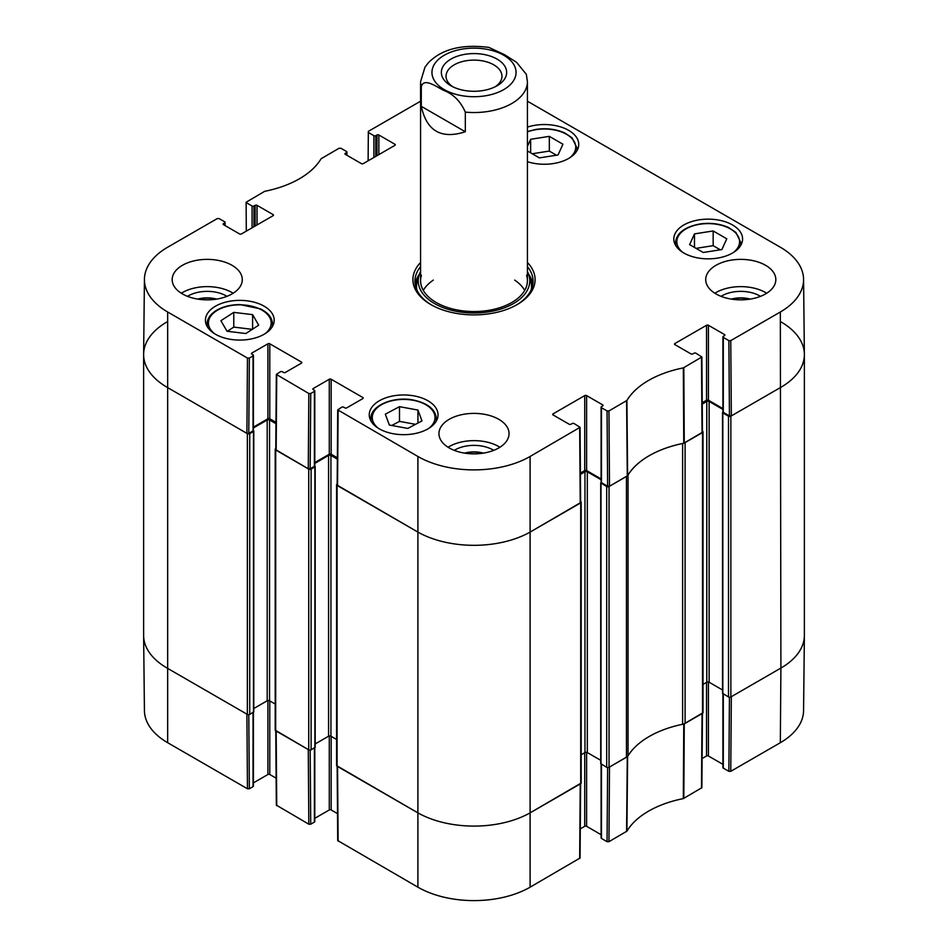 <?xml version="1.0" encoding="UTF-8"?>
<svg xmlns="http://www.w3.org/2000/svg" width="948" height="948" viewBox="0 0 948 948"><rect width="100%" height="100%" fill="white"/><g stroke="black" fill="none" stroke-linecap="round" stroke-linejoin="round"><path stroke-width="1.42" d="M607.621 767.572L607.052 841.658L608.948 841.658L626.912 831.171A90.949 52.507 180 0 1 683.318 798.607L701.875 787.693L702.444 713.37M607.052 841.658L601.482 838.447L601.482 764.301M601.091 764.076L601.091 837.902A1.339 0.77 0 0 0 601.482 838.447M601.091 834.678L586.611 826.312L586.611 752.333M584.726 752.712L584.726 826.312A1.339 0.77 180 0 1 586.611 826.312M584.726 826.312L580.283 828.872M337.156 766.257L337.725 840.58L417.902 887.186A79.324 45.8 0 0 0 530.098 887.186L580.058 858.023L580.626 783.7M337.512 813.621L331.172 809.959L331.172 736.359M329.288 735.98L329.288 809.959A1.339 0.77 180 0 1 331.172 809.959M329.288 809.959L314.795 818.314M314.404 747.936L314.404 822.094A1.339 0.77 0 0 0 314.795 821.549L314.795 747.711M314.404 822.094L310.731 824.215L310.162 750.117M275.773 730.813L276.342 805.136L308.835 824.215L310.731 824.215M276.141 778.178L269.789 774.516L269.789 700.916M267.905 700.536L267.905 774.516A1.339 0.77 180 0 1 269.789 774.516M267.905 774.516L253.424 782.882M253.033 712.505L253.033 786.65A1.339 0.77 0 0 0 253.424 786.105L253.424 712.28M253.033 786.65L249.348 788.772L248.779 714.685M247.452 788.772L246.895 714.14L167.097 668.067A80.13 46.262 180 0 1 143.622 635.646L144.428 710.609A79.324 45.8 0 0 0 167.666 742.711L247.452 788.772L249.348 788.772M780.334 742.711A79.324 45.8 0 0 0 803.572 710.609L804.378 635.646A80.13 46.262 180 0 1 780.903 668.067L731.323 696.697L730.766 771.328L780.334 742.711L780.903 668.067A80.13 46.262 0 0 0 804.378 635.361L804.378 354.576A80.13 46.262 180 0 1 780.903 387.282A80.13 46.262 0 0 0 804.378 354.291L803.572 279.328A79.324 45.8 180 0 1 780.334 311.999L730.766 340.616L728.87 340.616L729.439 415.911L731.323 415.911L780.903 387.282L730.861 416.184A1.671 0.96 180 0 1 728.491 416.184L722.826 412.913L722.957 412.024M729.439 697.242L728.87 771.328L730.766 771.328M728.87 771.328L723.3 768.117L723.3 693.972M722.909 693.735L722.909 767.572A1.339 0.77 0 0 0 723.3 768.117M722.909 764.349L708.429 755.983L708.429 682.003M706.544 682.382L706.544 755.983A1.339 0.77 180 0 1 708.429 755.983M706.544 755.983L702.101 758.542M702.444 713.05L683.757 724.047A90.143 52.045 0 0 0 683.093 724.177M308.835 824.215L308.266 749.572L275.773 730.493M580.626 783.38L530.655 812.543A80.13 46.262 180 0 1 417.345 812.543L337.156 765.937M627.849 756.077A90.143 52.045 0 0 0 627.612 756.457L609.505 767.027L608.948 841.658M527.42 146.419L530.643 139.285L549.319 136.358L562.922 144.215L558.064 154.962L539.388 157.889L527.42 150.981M527.42 127.115A34.389 19.849 180 0 1 578.742 144.404A34.389 19.849 180 0 1 527.42 161.681M245.84 333.53L227.01 331.243L220.908 320.708L233.777 312.366L252.606 314.653L258.709 325.188L245.84 333.53M683.875 253.033A34.389 19.849 180 0 1 673.803 238.991A34.389 19.849 180 0 1 708.192 219.142A34.389 19.849 180 0 1 742.58 238.991A34.389 19.849 180 0 1 721.357 257.335A34.389 19.849 180 0 1 683.875 253.033M215.492 334.265A34.389 19.849 180 0 1 205.42 320.223A34.389 19.849 180 0 1 239.808 300.374A34.389 19.849 180 0 1 274.197 320.223A34.389 19.849 180 0 1 252.962 338.566A34.389 19.849 180 0 1 215.492 334.265M246.302 231.158L246.124 202.244L264.682 191.318A90.949 52.507 0 0 0 321.088 158.754L339.052 148.267L340.948 148.267L346.518 151.49A1.339 0.77 180 0 1 346.518 152.581L346.518 155.034M246.516 202.789L252.085 206.012L252.085 227.816M253.969 226.726L253.969 206.012A1.339 0.77 180 0 1 252.085 206.012M253.969 206.012L255.154 205.325L255.154 226.039M257.038 224.949L257.038 205.325A1.339 0.77 0 0 0 255.154 205.325M257.038 205.325L273.095 214.592L273.095 215.682A1.339 0.77 0 0 0 273.095 214.592M273.095 215.682L241.456 233.943A1.339 0.77 0 0 1 239.571 233.943L223.515 224.676L223.515 223.586A1.339 0.77 0 0 0 223.515 224.676M223.515 223.586L224.7 222.91L224.7 225.363M249.348 358.06L253.033 355.938L253.033 430.902L248.779 433.355L249.348 358.06L247.452 358.06L167.666 311.999A79.324 45.8 180 0 1 144.428 279.328A79.324 45.8 180 0 1 167.666 247.227L217.234 218.597L219.13 218.597L224.7 221.82A1.339 0.77 180 0 1 224.7 222.91M251.848 354.161L251.848 353.071A1.339 0.77 0 0 0 251.848 354.161L253.033 354.848A1.339 0.77 180 0 1 253.033 355.938M251.848 353.071L267.905 343.804L267.905 418.767A1.339 0.77 180 0 1 269.789 418.767L269.789 343.804A1.339 0.77 0 0 0 267.905 343.804M269.789 343.804L301.428 362.065L301.428 363.155A1.339 0.77 0 0 0 301.428 362.065M301.428 363.155L285.372 372.434A1.339 0.77 0 0 1 283.488 372.434L282.303 371.746A1.339 0.77 180 0 0 280.418 371.746L276.342 374.413L275.773 449.708L308.266 468.798L310.162 468.798L310.731 393.503L308.835 393.503L276.342 374.413M310.731 393.503L314.404 391.37L314.404 466.345A1.339 0.77 0 0 0 314.795 465.8L314.795 390.825A1.339 0.77 180 0 1 314.404 391.37M313.231 389.604L313.231 388.514A1.339 0.77 0 0 0 313.231 389.604L314.404 390.28A1.339 0.77 180 0 1 314.795 390.825M313.231 388.514L329.288 379.247L329.288 454.211A1.339 0.77 180 0 1 331.172 454.211L331.172 379.247A1.339 0.77 0 0 0 329.288 379.247M331.172 379.247L362.811 397.508L362.811 398.598A1.339 0.77 0 0 0 362.811 397.508M362.811 398.598L346.755 407.865A1.339 0.77 0 0 1 344.859 407.865L343.686 407.19A1.339 0.77 180 0 0 341.79 407.19L337.725 409.856L337.156 485.139L417.345 531.769A80.13 46.262 0 0 0 530.655 531.769L580.626 502.594L580.058 427.299L530.098 456.474A79.324 45.8 180 0 1 417.902 456.474L337.725 409.856M553.087 414.951L553.087 413.861A1.339 0.77 0 0 0 553.087 414.951L569.144 424.218A1.339 0.77 0 0 0 571.028 424.218L572.213 423.543A1.339 0.77 180 0 1 574.097 423.543L580.058 427.299M553.087 413.861L584.726 395.6L584.726 470.564A1.339 0.77 180 0 1 586.611 470.564L586.611 395.6A1.339 0.77 0 0 0 584.726 395.6M586.611 395.6L602.667 404.867L602.667 405.957A1.339 0.77 0 0 0 602.667 404.867M602.667 405.957L601.482 406.645A1.339 0.77 180 0 0 601.482 407.735L607.052 410.946L607.621 486.241L609.505 486.241L627.612 475.671A90.143 52.045 180 0 1 683.757 443.261L702.444 432.264L701.875 356.969L683.318 367.895A90.949 52.507 0 0 0 626.912 400.459L608.948 410.946L607.052 410.946M674.905 344.622L674.905 343.531A1.339 0.77 0 0 0 674.905 344.622L690.962 353.888A1.339 0.77 0 0 0 692.846 353.888L694.031 353.213A1.339 0.77 180 0 1 695.915 353.213L701.875 356.969M674.905 343.531L706.544 325.271L706.544 400.234A1.339 0.77 180 0 1 708.429 400.234L708.429 325.271A1.339 0.77 0 0 0 706.544 325.271M708.429 325.271L724.485 334.537L724.485 335.628A1.339 0.77 0 0 0 724.485 334.537M724.485 335.628L723.3 336.315A1.339 0.77 180 0 0 723.3 337.405L728.87 340.616M527.42 101.27A79.324 45.8 180 0 1 530.098 102.751L780.334 247.227A79.324 45.8 180 0 1 803.572 279.328M368.12 160.828L368.334 131.369L417.902 102.751A79.324 45.8 180 0 1 420.58 101.27M368.334 132.459L373.903 135.671L373.903 157.487M375.787 156.396L375.787 135.671A1.339 0.77 180 0 1 373.903 135.671M375.787 135.671L376.972 134.995L376.972 155.709M378.856 154.619L378.856 134.995A1.339 0.77 0 0 0 376.972 134.995M378.856 134.995L394.913 144.262L394.913 145.352A1.339 0.77 0 0 0 394.913 144.262M394.913 145.352L363.274 163.613A1.339 0.77 0 0 1 361.389 163.613L345.333 154.346L345.333 153.256A1.339 0.77 0 0 0 345.333 154.346M345.333 153.256L346.518 152.581M420.58 262.489A61.099 35.277 0 0 0 430.795 304.557A61.099 35.277 0 0 0 517.205 304.557A61.099 35.277 0 0 0 527.42 262.489M182.443 293.916A35.052 20.24 180 0 1 172.169 279.613A35.052 20.24 180 0 1 207.233 259.373A35.052 20.24 180 0 1 242.285 279.613A35.052 20.24 180 0 1 220.647 298.312A35.052 20.24 180 0 1 182.443 293.916M449.21 447.942A35.052 20.24 180 0 1 438.948 433.627A35.052 20.24 180 0 1 474 413.387A35.052 20.24 180 0 1 509.052 433.627A35.052 20.24 180 0 1 487.414 452.326A35.052 20.24 180 0 1 449.21 447.942M715.977 293.916A35.052 20.24 180 0 1 705.715 279.613A35.052 20.24 180 0 1 740.767 259.373A35.052 20.24 180 0 1 775.831 279.613A35.052 20.24 180 0 1 754.181 298.312A35.052 20.24 180 0 1 715.977 293.916M379.33 428.851A34.389 19.849 180 0 1 369.258 414.821A34.389 19.849 180 0 1 403.647 394.961A34.389 19.849 180 0 1 438.035 414.821A34.389 19.849 180 0 1 416.812 433.165A34.389 19.849 180 0 1 379.33 428.851M731.963 299.201A22.195 12.81 180 0 1 749.584 299.201M198.416 299.201A22.195 12.81 180 0 1 216.037 299.201M465.184 453.215A22.195 12.81 180 0 1 482.816 453.215M556.464 155.211L549.319 151.076L532.231 153.754M549.319 136.358L549.319 151.076M530.643 139.285L530.643 152.841M252.606 314.653L252.606 329.146M252.298 329.347L233.777 327.096L227.307 331.279M233.777 312.366L233.777 327.096M703.226 252.488L689.623 244.631L694.481 233.883L713.157 230.957L726.76 238.801L721.902 249.549L703.226 252.488M720.314 249.81L713.157 245.674L696.069 248.352M713.157 230.957L713.157 245.674M694.481 233.883L694.481 247.428M389.355 425.036L385.315 414.169L399.499 406.668L417.938 410.057L421.979 420.912L407.794 428.425L389.355 425.036M417.938 410.057L417.938 423.057M415.52 424.337L399.499 421.386L391.773 425.474M399.499 406.668L399.499 421.386M419.419 274.162A59.096 34.116 0 0 0 415.129 284.246M532.871 284.246A59.096 34.116 0 0 0 528.581 274.162M420.58 271.543A55.778 32.196 0 0 0 419.099 275.121A55.778 32.196 0 0 0 448.179 309.344A55.778 32.196 0 0 0 513.437 303.573A55.778 32.196 0 0 0 528.901 275.121A55.778 32.196 0 0 0 527.42 271.543M421.422 275.264A53.42 30.846 0 0 0 449.269 308.041A53.42 30.846 0 0 0 511.778 302.507A53.42 30.846 0 0 0 526.578 275.264M524.718 290.396A53.42 30.846 0 0 0 514.693 280.098M433.307 280.098A53.42 30.846 0 0 0 423.282 290.396M729.439 415.911L723.3 412.368L723.3 337.405M722.909 336.86L722.909 411.823A1.339 0.77 0 0 0 723.3 412.368M722.909 408.6L708.429 400.234M706.544 400.234L702.219 402.722M607.621 486.241L601.482 482.698L601.482 407.735M601.091 407.19L601.091 482.153A1.339 0.77 0 0 0 601.482 482.698M601.091 478.93L586.611 470.564M584.726 470.564L580.401 473.064M337.358 457.789L331.172 454.211M329.288 454.211L314.795 462.577M314.404 466.345L310.162 468.798M275.975 422.346L269.789 418.767M267.905 418.767L253.424 427.133M253.033 430.902A1.339 0.77 0 0 0 253.424 430.356L253.424 355.393M144.428 279.328L143.622 354.291A80.13 46.262 0 0 0 167.097 387.282L246.895 433.355L248.779 433.355M760.497 296.345A26.864 15.512 0 0 0 759.763 295.906A26.864 15.512 0 0 0 721.049 296.345M731.311 299.094A22.195 12.81 180 0 1 750.235 299.094M766.683 293.24A35.052 20.24 0 0 0 714.851 293.24M226.951 296.345A26.864 15.512 0 0 0 226.228 295.906A26.864 15.512 0 0 0 187.503 296.345M197.765 299.094A22.195 12.81 180 0 1 216.689 299.094M233.149 293.24A35.052 20.24 0 0 0 181.317 293.24M493.73 450.359A26.864 15.512 0 0 0 492.996 449.921A26.864 15.512 0 0 0 454.27 450.359M464.532 453.12A22.195 12.81 180 0 1 483.468 453.12M499.916 447.255A35.052 20.24 0 0 0 448.084 447.255M527.42 266.649A59.096 34.116 180 0 1 533.096 281.248A59.096 34.116 180 0 1 516.482 304.96M431.518 304.96A59.096 34.116 180 0 1 414.904 281.248A59.096 34.116 180 0 1 420.58 266.649M452.706 86.706A27.966 16.14 180 0 1 446.034 76.243A27.966 16.14 180 0 1 474 60.103A27.966 16.14 180 0 1 501.966 76.243A27.966 16.14 180 0 1 495.294 86.706M450.916 85.758A32.635 18.841 0 0 0 497.084 85.758A32.635 18.841 0 0 0 497.084 59.108A32.635 18.841 0 0 0 450.916 59.108A32.635 18.841 0 0 0 450.916 85.758L450.916 85.758M421.291 106.33L421.291 86.706C423.626 77.452 435.855 86.375 443.309 90.214C453.203 93.923 460.538 101.235 465.326 112.125L465.326 131.76C441.294 139.486 426.612 131.014 421.291 106.33L465.326 131.76M465.326 112.125A53.42 30.846 180 0 0 511.778 103.51A53.42 30.846 180 0 0 527.42 81.694L526.33 74.3L516.542 62.295L504.692 54.771L488.86 47.4C461.949 43.964 441.792 49.083 428.366 62.758L424.977 67.154L420.58 81.694L420.58 280.703M780.903 321.858A80.13 46.262 180 0 1 804.378 354.576M722.53 412.499L722.53 693.284L728.491 696.97A1.671 0.96 0 0 0 730.861 696.97L780.903 668.067L780.334 311.999M722.909 409.418L709.14 401.466A1.671 0.96 0 0 0 706.781 401.466L702.231 404.085M703.013 684.42L706.781 682.24A1.671 0.96 180 0 1 709.14 682.24L722.53 689.978M702.432 431.127L702.527 431.174A1.671 0.96 180 0 1 703.013 431.861A1.671 0.96 180 0 1 702.527 432.537L685.096 442.598L685.096 723.383L702.527 713.323A1.671 0.96 0 0 0 703.013 712.635L703.013 431.861M683.093 443.391A6.672 3.851 180 0 1 682.619 443.51A90.143 52.045 0 0 0 628.038 475.019A6.672 3.851 180 0 1 627.849 475.292M626.462 757.239L626.462 476.453L609.043 486.514A1.671 0.96 180 0 1 606.673 486.514L600.724 482.828L600.724 763.614L606.673 767.299A1.671 0.96 0 0 0 609.043 767.299L626.462 757.239A6.672 3.851 0 0 0 628.038 755.805A90.143 52.045 180 0 1 682.619 724.284A6.672 3.851 0 0 0 685.096 723.383M601.091 479.747L587.322 471.796A1.671 0.96 0 0 0 584.963 471.796L580.413 474.415M581.195 754.75L584.963 752.57A1.671 0.96 180 0 1 587.322 752.57L600.724 760.308M580.614 501.456L580.709 501.504A1.671 0.96 180 0 1 581.195 502.191A1.671 0.96 180 0 1 580.709 502.867L530.655 531.769A80.13 46.262 180 0 1 417.345 531.769L337.073 485.423A1.671 0.96 180 0 1 336.587 484.736A1.671 0.96 180 0 1 337.073 484.061L337.168 484.013M336.587 484.736L336.587 765.522A1.671 0.96 0 0 0 337.073 766.209L417.345 812.543A80.13 46.262 0 0 0 530.655 812.543L580.709 783.652A1.671 0.96 0 0 0 581.195 782.965L581.195 502.191M337.346 459.14L330.935 455.431A1.671 0.96 0 0 0 328.577 455.431L314.795 463.394M315.174 743.955L328.577 736.217A1.671 0.96 180 0 1 330.935 736.217L336.587 739.476M314.76 465.989L314.878 466.89L311.11 469.07A1.671 0.96 180 0 1 308.74 469.07L275.69 449.98A1.671 0.96 180 0 1 275.204 449.305A1.671 0.96 180 0 1 275.69 448.617L275.785 448.57M275.204 449.305L275.204 730.09A1.671 0.96 0 0 0 275.69 730.766L308.74 749.844A1.671 0.96 0 0 0 311.11 749.844L315.174 747.261L315.174 466.475M275.975 423.697L269.552 420A1.671 0.96 0 0 0 267.194 420L253.424 427.951M253.791 708.511L267.194 700.785A1.671 0.96 180 0 1 269.552 700.785L275.204 704.044M253.377 430.558L253.495 431.447L249.727 433.627A1.671 0.96 180 0 1 247.357 433.627L167.097 387.282A80.13 46.262 180 0 1 143.622 354.576A80.13 46.262 180 0 1 167.097 321.858M143.622 354.576L143.622 635.361A80.13 46.262 0 0 0 167.097 668.067L247.357 714.413A1.671 0.96 0 0 0 249.727 714.413L253.791 711.818L253.791 431.044M683.757 724.047L683.318 798.607M683.828 798.429L684.266 723.857M626.912 831.171L627.612 756.457M627.292 756.753L626.592 831.467M702.053 713.595L701.484 788.226M580.235 783.925L579.666 858.568M338.116 841.113L337.547 766.482M417.902 456.474L417.902 887.186M167.666 311.999L167.666 742.711M276.733 805.682L276.164 731.038M530.098 456.474L530.098 887.186M527.42 131.867A31.379 18.119 180 0 1 536.13 129.639A31.379 18.119 180 0 1 570.222 136.868A31.379 18.119 180 0 1 569.653 157.842M214.509 333.672A31.379 18.119 180 0 1 216.369 310.897A31.379 18.119 180 0 1 259.551 308.87A31.379 18.119 180 0 1 265.108 333.672M272.112 327.024A32.718 18.889 0 0 0 272.526 324.038C272.301 317.817 268.225 312.757 260.309 308.835L239.986 304.592C230.364 304.652 222.247 306.749 215.646 310.873C210.053 314.582 207.197 318.978 207.091 324.038A32.718 18.889 0 0 0 207.505 327.024M576.657 151.194A32.718 18.889 0 0 0 577.071 148.22L572.059 137.804L564.854 133.016C556.192 129.106 546.546 127.909 535.916 129.414L527.42 131.535M682.892 252.441A31.379 18.119 180 0 1 699.968 224.238A31.379 18.119 180 0 1 734.072 231.466A31.379 18.119 180 0 1 733.491 252.441M740.495 245.793A32.718 18.889 0 0 0 740.909 242.807L735.897 232.39L728.692 227.603C720.03 223.704 710.384 222.496 699.754 224.001C684.539 226.939 676.445 233.208 675.474 242.807A32.718 18.889 0 0 0 675.888 245.793M378.347 428.259A31.379 18.119 180 0 1 378.157 406.976A31.379 18.119 180 0 1 413.174 400.281A31.379 18.119 180 0 1 428.946 428.259M435.962 421.623A32.718 18.889 0 0 0 436.364 418.637C435.511 409.406 427.856 403.208 413.423 400.056C393.337 395.897 370.135 405.851 370.929 418.637A32.718 18.889 0 0 0 371.343 421.623M532.693 285.218A58.8 33.95 0 0 0 528.877 275.062M419.123 275.062A58.8 33.95 0 0 0 415.307 285.218M531.176 289.875A57.484 33.192 0 0 0 530.584 280.549L528.901 275.121M419.099 275.121L417.416 280.549A57.484 33.192 0 0 0 416.824 289.875M684.266 443.083L683.828 367.706M683.318 367.895L683.757 443.261M701.484 357.514L702.053 432.809M627.612 475.671L626.912 400.459M626.592 400.755L627.292 475.967M609.505 486.241L608.948 410.946M247.452 358.06L246.895 433.355M276.164 450.253L276.733 374.97M337.547 485.696L338.116 410.401M308.835 393.503L308.266 468.798M579.666 427.844L580.235 503.139M731.323 415.911L730.766 340.616M503.744 89.598A42.068 24.293 180 0 1 444.257 89.598A42.068 24.293 180 0 1 444.257 55.257A42.068 24.293 180 0 1 503.744 55.257A42.068 24.293 180 0 1 503.744 89.598M421.291 86.706A53.42 30.846 180 0 1 420.58 81.694M730.861 696.97L730.861 416.184M728.491 696.97L728.491 416.184M722.826 693.699L722.826 412.913M709.14 682.24L709.14 401.466M706.781 682.24L706.781 401.466M702.527 713.323L702.527 432.537M682.619 724.284L682.619 443.51M628.038 755.805L628.038 475.019M609.043 767.299L609.043 486.514M606.673 767.299L606.673 486.514M601.008 764.029L601.008 483.243M587.322 752.57L587.322 471.796M584.963 752.57L584.963 471.796M580.709 783.652L580.709 502.867M337.073 766.209L337.073 485.423M330.935 736.217L330.935 455.431M328.577 736.217L328.577 455.431M314.878 747.664L314.878 466.89M311.11 749.844L311.11 469.07M308.74 749.844L308.74 469.07M275.69 730.766L275.69 449.98M269.552 700.785L269.552 420M267.194 700.785L267.194 420M253.495 712.232L253.495 431.447M249.727 714.413L249.727 433.627M247.357 714.413L247.357 433.627M207.091 324.038L207.091 326.337M272.526 324.038L272.526 326.337M577.071 148.22L577.071 150.507M675.474 242.807L675.474 245.105M740.909 242.807L740.909 245.105M370.929 418.637L370.929 420.924M436.364 418.637L436.364 420.924M346.909 155.259L346.909 152.036M225.091 225.588L225.091 222.365M527.42 81.694L527.42 280.703"/></g></svg>
